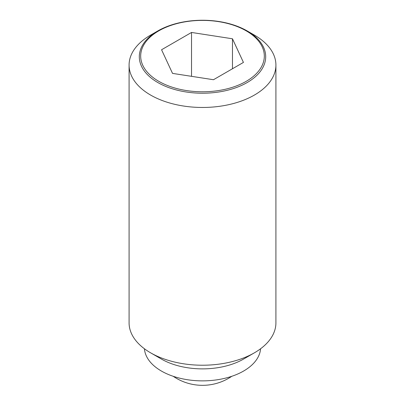 <?xml version="1.0" encoding="UTF-8"?>
<svg xmlns="http://www.w3.org/2000/svg" width="405" height="405" viewBox="0 0 405 405"><rect width="100%" height="100%" fill="white"/><g stroke="black" fill="none" stroke-linecap="round" stroke-linejoin="round"><path stroke-width="0.61" d="M254.411 35.108L247.187 30.937A63.195 36.485 180 0 1 247.187 82.534A63.195 36.485 180 0 1 157.813 82.534A63.195 36.485 180 0 1 157.813 30.937L157.813 30.937A63.195 36.485 180 0 1 247.187 30.937L254.411 35.108A73.416 42.388 0 0 1 275.916 65.078L275.916 322.841A73.416 42.388 0 0 1 254.411 352.811A73.416 42.388 0 0 1 150.589 352.811L161.403 359.053A58.123 33.554 0 0 0 243.597 359.053L254.411 352.811M157.813 30.937L150.589 35.108A73.416 42.388 0 0 0 129.084 65.078A73.416 42.388 0 0 0 150.589 95.053A73.416 42.388 0 0 0 230.597 104.242A73.416 42.388 0 0 0 275.916 65.078M129.084 65.078L129.084 322.841A73.416 42.388 0 0 0 150.589 352.811L161.403 359.053M144.433 348.776A58.123 33.554 0 0 0 161.403 371.041A58.123 33.554 0 0 0 223.57 378.589A58.123 33.554 0 0 0 260.567 348.776M246.215 81.329A61.823 35.696 0 0 0 246.215 30.851A61.823 35.696 0 0 0 158.785 30.851A61.823 35.696 0 0 0 158.785 81.329A61.823 35.696 0 0 0 246.215 81.329M191.53 32.451L232.47 38.784L243.44 62.421L213.47 79.724L172.53 73.391L161.56 49.754L191.53 32.451L191.53 76.332M232.47 38.784L232.47 68.759M173.213 376.301A52.002 52.002 0 0 0 231.787 376.301"/></g></svg>
